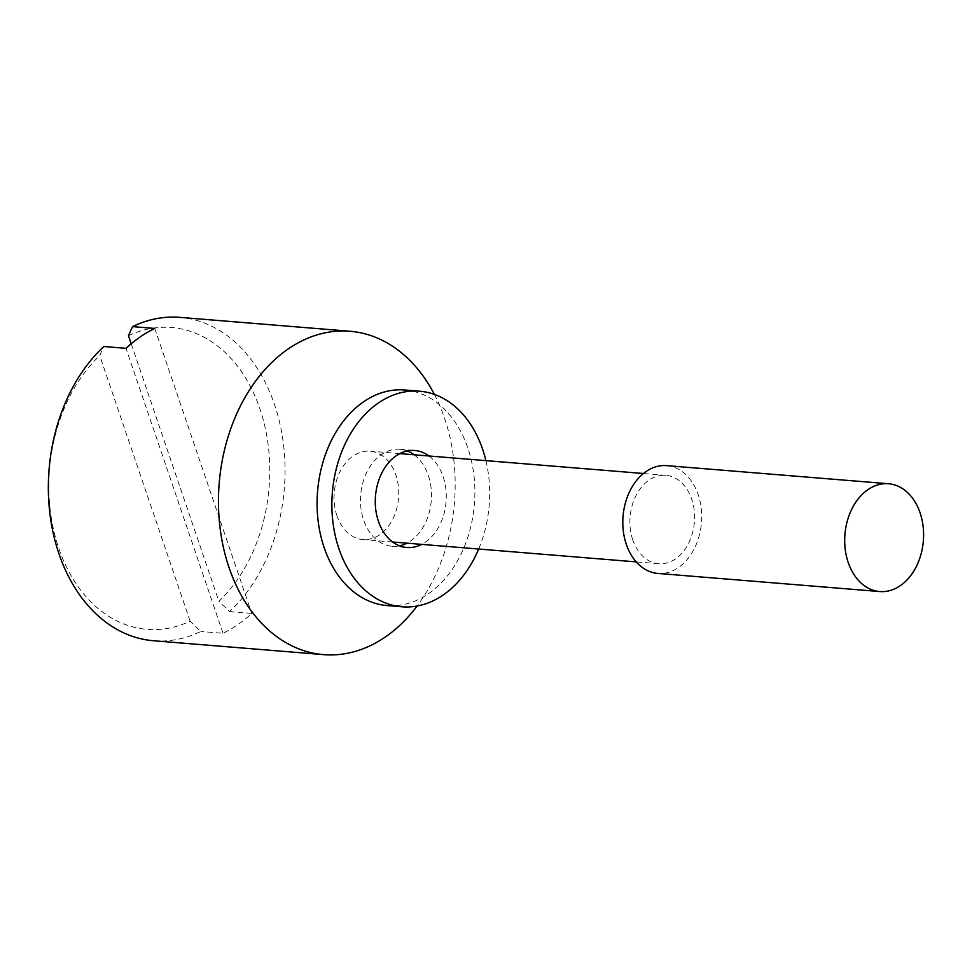 <?xml version="1.0" encoding="UTF-8"?>
<svg xmlns="http://www.w3.org/2000/svg" width="972" height="972" viewBox="0 0 972 972"><rect width="100%" height="100%" fill="white"/><g stroke="black" fill="none" stroke-linecap="round" stroke-linejoin="round"><path stroke-width="0.73" stroke-dasharray="4.86 3.65" d="M428.931 455.977A48.673 35.405 -85.3 0 1 434.958 532.79A48.673 35.405 -85.3 0 1 421.714 544.369M414.133 454.775A48.673 35.405 -85.3 0 1 420.159 531.587A48.673 35.405 -85.3 0 1 406.916 543.166M399.504 545.814A48.673 35.405 -85.3 0 1 392.02 546.288A48.673 35.405 -85.3 0 1 362.264 515.403A48.673 35.405 -85.3 0 1 371.802 463.972A48.673 35.405 -85.3 0 1 399.942 449.271A48.673 35.405 -85.3 0 1 407.256 450.959M404.789 389.991A108.147 78.671 -85.3 0 1 470.922 458.626A108.147 78.671 -85.3 0 1 449.708 572.897A108.147 78.671 -85.3 0 1 387.184 605.58M485.903 460.631A108.147 78.671 -85.3 0 1 478.686 549.022M128.462 335.692A151.413 110.152 -85.3 0 1 259.889 408.799A151.413 110.152 -85.3 0 1 218.882 601.303L229.574 611.582A162.227 118.013 94.7 0 0 274.469 404.437A162.227 118.013 94.7 0 0 179.905 317.358M434.399 394.401A162.227 118.013 -85.3 0 1 444.581 418.325A162.227 118.013 -85.3 0 1 417.11 606.018M153.491 640.742A162.227 118.013 94.7 0 0 200.827 631.484L190.135 621.205A151.413 110.152 -85.3 0 1 58.721 548.087A151.413 110.152 -85.3 0 1 99.715 355.594L103.822 346.518M229.574 611.582L251.76 613.393A162.227 118.013 -85.3 0 1 223.025 633.294L200.827 631.484M336.944 515.755A44.348 32.258 -85.3 0 1 340.224 471.262A44.348 32.258 -85.3 0 1 370.004 451.166A44.348 32.258 -85.3 0 1 395.859 474.968A44.348 32.258 -85.3 0 1 392.579 519.461A44.348 32.258 -85.3 0 1 362.787 539.557A44.348 32.258 -85.3 0 1 336.944 515.755M632.796 539.922A44.348 32.258 -85.3 0 1 636.077 495.428A44.348 32.258 -85.3 0 1 665.869 475.332A44.348 32.258 -85.3 0 1 691.712 499.134A44.348 32.258 -85.3 0 1 688.431 543.627A44.348 32.258 -85.3 0 1 658.639 563.724A44.348 32.258 -85.3 0 1 632.796 539.922M190.135 621.205L99.715 355.594M666.658 465.637A54.08 39.342 -85.3 0 1 698.175 494.651A54.08 39.342 -85.3 0 1 694.178 548.925A54.08 39.342 -85.3 0 1 657.85 573.431M131.208 343.76L218.882 601.303M223.025 633.294L126.008 348.328M154.755 328.439L251.76 613.393M392.02 546.288L406.818 547.491M399.942 449.271L414.74 450.486M665.869 475.332L643.428 473.498M399.844 453.608L370.004 451.166M658.639 563.724L636.198 561.889M392.627 541.999L362.787 539.557"/><path stroke-width="1.46" d="M421.714 544.369A48.673 35.405 -85.3 0 1 406.818 547.491A48.673 35.405 -85.3 0 1 377.051 516.606A48.673 35.405 -85.3 0 1 386.601 465.187A48.673 35.405 -85.3 0 1 414.74 450.486A48.673 35.405 -85.3 0 1 428.931 455.977M406.916 543.166A48.673 35.405 -85.3 0 1 399.504 545.814M478.686 549.022A108.147 78.671 -85.3 0 1 464.507 574.112A108.147 78.671 -85.3 0 1 401.971 606.783L387.184 605.58A108.147 78.671 -85.3 0 1 321.052 536.933A108.147 78.671 -85.3 0 1 342.253 422.662A108.147 78.671 -85.3 0 1 404.789 389.991L419.576 391.194A108.147 78.671 -85.3 0 1 485.903 460.631M401.971 606.783A108.147 78.671 -85.3 0 1 335.838 538.148A108.147 78.671 -85.3 0 1 357.052 423.865A108.147 78.671 -85.3 0 1 419.576 391.194M407.256 450.959A48.673 35.405 -85.3 0 1 414.133 454.775M417.11 606.018A162.227 118.013 -85.3 0 1 323.603 654.642A162.227 118.013 -85.3 0 1 229.04 567.563A162.227 118.013 -85.3 0 1 241.044 404.765A162.227 118.013 -85.3 0 1 350.017 331.258A162.227 118.013 -85.3 0 1 434.399 394.401M350.017 331.258L179.905 317.358A162.227 118.013 94.7 0 0 132.556 326.616L154.755 328.439A162.227 118.013 -85.3 0 0 126.008 348.328L103.822 346.518A162.227 118.013 94.7 0 0 58.928 553.676A162.227 118.013 94.7 0 0 153.491 640.742L323.603 654.642M879.745 591.547L657.85 573.431A54.08 39.342 -85.3 0 1 626.333 544.405A54.08 39.342 -85.3 0 1 630.33 490.131A54.08 39.342 -85.3 0 1 666.658 465.637L888.554 483.752A54.08 39.342 -85.3 0 1 920.071 512.779A54.08 39.342 -85.3 0 1 916.074 567.053A54.08 39.342 -85.3 0 1 879.745 591.547A54.08 39.342 -85.3 0 1 848.228 562.521A54.08 39.342 -85.3 0 1 852.225 508.259A54.08 39.342 -85.3 0 1 888.554 483.752M132.556 326.616L128.462 335.692L131.208 343.76M643.428 473.498L399.844 453.608M636.198 561.889L392.627 541.999"/></g></svg>
